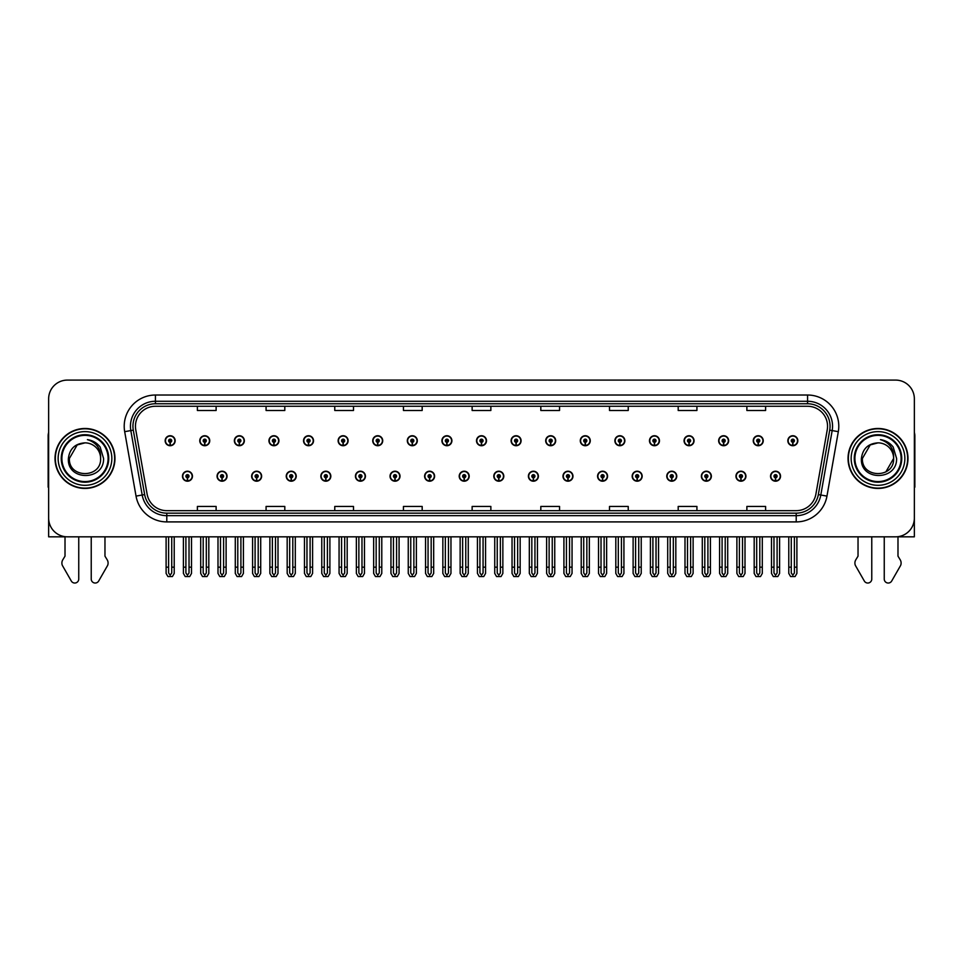 <?xml version="1.0" encoding="UTF-8"?>
<svg xmlns="http://www.w3.org/2000/svg" width="963" height="963" viewBox="0 0 963 963"><rect width="100%" height="100%" fill="white"/><g stroke="black" fill="none" stroke-linecap="round" stroke-linejoin="round"><path stroke-width="1.44" d="M878.003 536.824L884.251 536.824L884.251 579.052A3.984 3.984 0 0 0 891.69 581.038L900.658 565.389A6.247 6.247 0 0 0 900.212 559.816L897.985 556.157L897.985 536.824L914.356 536.824L914.356 398.826A18.73 18.73 0 0 0 895.614 380.096L67.386 380.096A18.73 18.73 0 0 0 48.644 398.826L48.644 536.824L65.015 536.824L65.015 556.157L62.788 559.816A6.247 6.247 0 0 0 62.342 565.389L71.31 581.038A3.984 3.984 0 0 0 78.749 579.052L78.749 536.824L84.997 536.824M493.802 476.204A4.996 4.996 0 0 0 498.798 481.199A4.996 4.996 0 0 0 503.793 476.204A4.996 4.996 0 0 0 498.798 471.208A4.996 4.996 0 0 0 493.802 476.204M528.398 476.204A4.996 4.996 0 0 0 533.394 481.199A4.996 4.996 0 0 0 538.389 476.204A4.996 4.996 0 0 0 533.394 471.208A4.996 4.996 0 0 0 528.398 476.204M562.982 476.204A4.996 4.996 0 0 0 567.977 481.199A4.996 4.996 0 0 0 572.973 476.204A4.996 4.996 0 0 0 567.977 471.208A4.996 4.996 0 0 0 562.982 476.204M666.769 476.204A4.996 4.996 0 0 0 671.765 481.199A4.996 4.996 0 0 0 676.76 476.204A4.996 4.996 0 0 0 671.765 471.208A4.996 4.996 0 0 0 666.769 476.204M735.949 476.204A4.996 4.996 0 0 0 740.944 481.199A4.996 4.996 0 0 0 745.94 476.204A4.996 4.996 0 0 0 740.944 471.208A4.996 4.996 0 0 0 735.949 476.204M701.365 476.204A4.996 4.996 0 0 0 706.361 481.199A4.996 4.996 0 0 0 711.356 476.204A4.996 4.996 0 0 0 706.361 471.208A4.996 4.996 0 0 0 701.365 476.204M597.578 476.204A4.996 4.996 0 0 0 602.573 481.199A4.996 4.996 0 0 0 607.569 476.204A4.996 4.996 0 0 0 602.573 471.208A4.996 4.996 0 0 0 597.578 476.204M459.207 476.204A4.996 4.996 0 0 0 464.202 481.199A4.996 4.996 0 0 0 469.198 476.204A4.996 4.996 0 0 0 464.202 471.208A4.996 4.996 0 0 0 459.207 476.204M424.611 476.204A4.996 4.996 0 0 0 429.606 481.199A4.996 4.996 0 0 0 434.602 476.204A4.996 4.996 0 0 0 429.606 471.208A4.996 4.996 0 0 0 424.611 476.204M390.027 476.204A4.996 4.996 0 0 0 395.023 481.199A4.996 4.996 0 0 0 400.018 476.204A4.996 4.996 0 0 0 395.023 471.208A4.996 4.996 0 0 0 390.027 476.204M355.431 476.204A4.996 4.996 0 0 0 360.427 481.199A4.996 4.996 0 0 0 365.422 476.204A4.996 4.996 0 0 0 360.427 471.208A4.996 4.996 0 0 0 355.431 476.204M320.835 476.204A4.996 4.996 0 0 0 325.831 481.199A4.996 4.996 0 0 0 330.827 476.204A4.996 4.996 0 0 0 325.831 471.208A4.996 4.996 0 0 0 320.835 476.204M286.24 476.204A4.996 4.996 0 0 0 291.235 481.199A4.996 4.996 0 0 0 296.231 476.204A4.996 4.996 0 0 0 291.235 471.208A4.996 4.996 0 0 0 286.24 476.204M251.644 476.204A4.996 4.996 0 0 0 256.639 481.199A4.996 4.996 0 0 0 261.635 476.204A4.996 4.996 0 0 0 256.639 471.208A4.996 4.996 0 0 0 251.644 476.204M217.06 476.204A4.996 4.996 0 0 0 222.056 481.199A4.996 4.996 0 0 0 227.051 476.204A4.996 4.996 0 0 0 222.056 471.208A4.996 4.996 0 0 0 217.06 476.204M182.464 476.204A4.996 4.996 0 0 0 187.46 481.199A4.996 4.996 0 0 0 192.456 476.204A4.996 4.996 0 0 0 187.46 471.208A4.996 4.996 0 0 0 182.464 476.204M632.173 476.204A4.996 4.996 0 0 0 637.169 481.199A4.996 4.996 0 0 0 642.165 476.204A4.996 4.996 0 0 0 637.169 471.208A4.996 4.996 0 0 0 632.173 476.204M476.504 440.729A4.996 4.996 0 0 0 481.5 445.725A4.996 4.996 0 0 0 486.496 440.729A4.996 4.996 0 0 0 481.5 435.733A4.996 4.996 0 0 0 476.504 440.729M511.1 440.729A4.996 4.996 0 0 0 516.096 445.725A4.996 4.996 0 0 0 521.091 440.729A4.996 4.996 0 0 0 516.096 435.733A4.996 4.996 0 0 0 511.1 440.729M545.696 440.729A4.996 4.996 0 0 0 550.692 445.725A4.996 4.996 0 0 0 555.687 440.729A4.996 4.996 0 0 0 550.692 435.733A4.996 4.996 0 0 0 545.696 440.729M649.471 440.729A4.996 4.996 0 0 0 654.467 445.725A4.996 4.996 0 0 0 659.462 440.729A4.996 4.996 0 0 0 654.467 435.733A4.996 4.996 0 0 0 649.471 440.729M684.067 440.729A4.996 4.996 0 0 0 689.063 445.725A4.996 4.996 0 0 0 694.058 440.729A4.996 4.996 0 0 0 689.063 435.733A4.996 4.996 0 0 0 684.067 440.729M718.651 440.729A4.996 4.996 0 0 0 723.646 445.725A4.996 4.996 0 0 0 728.642 440.729A4.996 4.996 0 0 0 723.646 435.733A4.996 4.996 0 0 0 718.651 440.729M580.28 440.729A4.996 4.996 0 0 0 585.275 445.725A4.996 4.996 0 0 0 590.271 440.729A4.996 4.996 0 0 0 585.275 435.733A4.996 4.996 0 0 0 580.28 440.729M753.247 440.729A4.996 4.996 0 0 0 758.242 445.725A4.996 4.996 0 0 0 763.238 440.729A4.996 4.996 0 0 0 758.242 435.733A4.996 4.996 0 0 0 753.247 440.729M441.909 440.729A4.996 4.996 0 0 0 446.904 445.725A4.996 4.996 0 0 0 451.9 440.729A4.996 4.996 0 0 0 446.904 435.733A4.996 4.996 0 0 0 441.909 440.729M407.313 440.729A4.996 4.996 0 0 0 412.308 445.725A4.996 4.996 0 0 0 417.304 440.729A4.996 4.996 0 0 0 412.308 435.733A4.996 4.996 0 0 0 407.313 440.729M372.729 440.729A4.996 4.996 0 0 0 377.725 445.725A4.996 4.996 0 0 0 382.72 440.729A4.996 4.996 0 0 0 377.725 435.733A4.996 4.996 0 0 0 372.729 440.729M338.133 440.729A4.996 4.996 0 0 0 343.129 445.725A4.996 4.996 0 0 0 348.125 440.729A4.996 4.996 0 0 0 343.129 435.733A4.996 4.996 0 0 0 338.133 440.729M303.538 440.729A4.996 4.996 0 0 0 308.533 445.725A4.996 4.996 0 0 0 313.529 440.729A4.996 4.996 0 0 0 308.533 435.733A4.996 4.996 0 0 0 303.538 440.729M268.942 440.729A4.996 4.996 0 0 0 273.937 445.725A4.996 4.996 0 0 0 278.933 440.729A4.996 4.996 0 0 0 273.937 435.733A4.996 4.996 0 0 0 268.942 440.729M234.358 440.729A4.996 4.996 0 0 0 239.354 445.725A4.996 4.996 0 0 0 244.349 440.729A4.996 4.996 0 0 0 239.354 435.733A4.996 4.996 0 0 0 234.358 440.729M199.762 440.729A4.996 4.996 0 0 0 204.758 445.725A4.996 4.996 0 0 0 209.753 440.729A4.996 4.996 0 0 0 204.758 435.733A4.996 4.996 0 0 0 199.762 440.729M165.167 440.729A4.996 4.996 0 0 0 170.162 445.725A4.996 4.996 0 0 0 175.158 440.729A4.996 4.996 0 0 0 170.162 435.733A4.996 4.996 0 0 0 165.167 440.729M614.876 440.729A4.996 4.996 0 0 0 619.871 445.725A4.996 4.996 0 0 0 624.867 440.729A4.996 4.996 0 0 0 619.871 435.733A4.996 4.996 0 0 0 614.876 440.729M770.544 476.204A4.996 4.996 0 0 0 775.54 481.199A4.996 4.996 0 0 0 780.536 476.204A4.996 4.996 0 0 0 775.54 471.208A4.996 4.996 0 0 0 770.544 476.204M787.842 440.729A4.996 4.996 0 0 0 792.838 445.725A4.996 4.996 0 0 0 797.833 440.729A4.996 4.996 0 0 0 792.838 435.733A4.996 4.996 0 0 0 787.842 440.729M55.023 458.46A29.973 29.973 0 0 0 84.997 488.434A29.973 29.973 0 0 0 114.958 458.46A29.973 29.973 0 0 0 84.997 428.487A29.973 29.973 0 0 0 55.023 458.46M848.042 458.46A29.973 29.973 0 0 0 878.003 488.434A29.973 29.973 0 0 0 907.977 458.46A29.973 29.973 0 0 0 878.003 428.487A29.973 29.973 0 0 0 848.042 458.46M135.446 426.248A19.982 19.982 0 0 1 155.428 406.266L807.572 406.266A19.982 19.982 0 0 1 827.253 429.715L815.89 494.151A19.982 19.982 0 0 1 796.208 510.667L166.792 510.667A19.982 19.982 0 0 1 147.11 494.151L135.747 429.715A19.982 19.982 0 0 1 135.446 426.248M132.942 426.248A22.474 22.474 0 0 0 133.291 430.148L144.655 494.585A22.474 22.474 0 0 0 166.792 513.159L796.208 513.159A22.474 22.474 0 0 0 818.345 494.585L829.709 430.148A22.474 22.474 0 0 0 807.572 403.762L155.428 403.762A22.474 22.474 0 0 0 132.942 426.248M124.684 431.665A31.225 31.225 0 0 1 155.428 395.023L807.572 395.023A31.225 31.225 0 0 1 838.316 431.665L826.964 496.101A31.225 31.225 0 0 1 796.208 521.91L166.792 521.91A31.225 31.225 0 0 1 136.036 496.101L124.684 431.665L130.824 430.581A24.978 24.978 0 0 1 155.428 401.27L807.572 401.27A24.978 24.978 0 0 1 832.176 430.581L820.813 495.018A24.978 24.978 0 0 1 796.208 515.662L166.792 515.662A24.978 24.978 0 0 1 142.187 495.018L130.824 430.581A24.978 24.978 0 0 1 130.45 426.248M895.614 380.096L67.386 380.096M48.644 398.826L48.644 518.094A18.73 18.73 0 0 0 67.386 536.824L895.614 536.824A18.73 18.73 0 0 0 914.356 518.094L914.356 398.826M472.135 406.266L472.135 410.491L490.865 410.491L490.865 406.266M403.449 406.266L403.449 410.491L422.179 410.491L422.179 406.266M334.763 406.266L334.763 410.491L353.493 410.491L353.493 406.266M266.077 406.266L266.077 410.491L284.807 410.491L284.807 406.266M197.391 406.266L197.391 410.491L216.121 410.491L216.121 406.266M540.821 406.266L540.821 410.491L559.551 410.491L559.551 406.266M609.507 406.266L609.507 410.491L628.237 410.491L628.237 406.266M678.193 406.266L678.193 410.491L696.923 410.491L696.923 406.266M746.879 406.266L746.879 410.491L765.609 410.491L765.609 406.266M490.865 510.667L490.865 506.442L472.135 506.442L472.135 510.667M422.179 510.667L422.179 506.442L403.449 506.442L403.449 510.667M353.493 510.667L353.493 506.442L334.763 506.442L334.763 510.667M284.807 510.667L284.807 506.442L266.077 506.442L266.077 510.667M216.121 510.667L216.121 506.442L197.391 506.442L197.391 510.667M559.551 510.667L559.551 506.442L540.821 506.442L540.821 510.667M628.237 510.667L628.237 506.442L609.507 506.442L609.507 510.667M696.923 510.667L696.923 506.442L678.193 506.442L678.193 510.667M765.609 510.667L765.609 506.442L746.879 506.442L746.879 510.667M777.105 536.824L777.105 572.973L775.54 575.2L773.975 572.973L773.975 567.171L771.483 567.171L771.483 573.418L773.289 576.548L777.803 576.548L779.597 573.418L779.597 536.824M775.468 477.756L775.335 480.874A4.683 4.683 0 0 1 770.857 476.204A4.683 4.683 0 0 1 775.54 471.509A4.683 4.683 0 0 1 780.223 476.204A4.683 4.683 0 0 1 775.745 480.874L775.612 477.756A1.565 1.565 0 0 0 777.105 476.204A1.565 1.565 0 0 0 775.54 474.639A1.565 1.565 0 0 0 773.975 476.204A1.565 1.565 0 0 0 775.468 477.756L775.516 476.817A0.626 0.626 0 0 1 774.914 476.204A0.626 0.626 0 0 1 775.54 475.578A0.626 0.626 0 0 1 776.166 476.204A0.626 0.626 0 0 1 775.564 476.817L775.612 477.756M771.483 536.824L771.483 567.171M773.975 536.824L773.975 567.171M777.105 567.171L779.597 567.171M794.403 536.824L794.403 572.973L792.838 575.2L791.273 572.973L791.273 567.171L788.781 567.171L788.781 573.418L790.587 576.548L795.089 576.548L796.895 573.418L796.895 536.824M792.766 442.294L792.633 445.412A4.683 4.683 0 0 1 788.155 440.729A4.683 4.683 0 0 1 792.838 436.046A4.683 4.683 0 0 1 797.52 440.729A4.683 4.683 0 0 1 793.043 445.412L792.91 442.294A1.565 1.565 0 0 0 794.403 440.729A1.565 1.565 0 0 0 792.838 439.164A1.565 1.565 0 0 0 791.273 440.729A1.565 1.565 0 0 0 792.766 442.294L792.814 441.355A0.626 0.626 0 0 1 792.212 440.729A0.626 0.626 0 0 1 792.838 440.103A0.626 0.626 0 0 1 793.464 440.729A0.626 0.626 0 0 1 792.862 441.355L792.91 442.294M788.781 536.824L788.781 567.171M791.273 536.824L791.273 567.171M794.403 567.171L796.895 567.171M742.509 536.824L742.509 572.973L740.944 575.2L739.391 572.973L739.391 567.171L736.888 567.171L736.888 573.418L738.693 576.548L743.207 576.548L745.001 573.418L745.001 536.824M740.884 477.756L740.74 480.874A4.683 4.683 0 0 1 736.262 476.204A4.683 4.683 0 0 1 740.944 471.509A4.683 4.683 0 0 1 745.627 476.204A4.683 4.683 0 0 1 741.149 480.874L741.016 477.756A1.565 1.565 0 0 0 742.509 476.204A1.565 1.565 0 0 0 740.944 474.639A1.565 1.565 0 0 0 739.391 476.204A1.565 1.565 0 0 0 740.884 477.756L740.92 476.817A0.626 0.626 0 0 1 740.318 476.204A0.626 0.626 0 0 1 740.944 475.578A0.626 0.626 0 0 1 741.57 476.204A0.626 0.626 0 0 1 740.98 476.817L741.016 477.756M736.888 536.824L736.888 567.171M739.391 536.824L739.391 567.171M742.509 567.171L745.001 567.171M707.913 536.824L707.913 572.973L706.361 575.2L704.796 572.973L704.796 567.171L702.292 567.171L702.292 573.418L704.097 576.548L708.612 576.548L710.417 573.418L710.417 536.824M706.288 477.756L706.156 480.874A4.683 4.683 0 0 1 701.666 476.204A4.683 4.683 0 0 1 706.361 471.509A4.683 4.683 0 0 1 711.043 476.204A4.683 4.683 0 0 1 706.565 480.874L706.421 477.756A1.565 1.565 0 0 0 707.913 476.204A1.565 1.565 0 0 0 706.361 474.639A1.565 1.565 0 0 0 704.796 476.204A1.565 1.565 0 0 0 706.288 477.756L706.324 476.817A0.626 0.626 0 0 1 705.735 476.204A0.626 0.626 0 0 1 706.361 475.578A0.626 0.626 0 0 1 706.974 476.204A0.626 0.626 0 0 1 706.385 476.817L706.421 477.756M702.292 536.824L702.292 567.171M704.796 536.824L704.796 567.171M707.913 567.171L710.417 567.171M673.318 536.824L673.318 572.973L671.765 575.2L670.2 572.973L670.2 567.171L667.708 567.171L667.708 573.418L669.502 576.548L674.016 576.548L675.821 573.418L675.821 536.824M671.693 477.756L671.56 480.874A4.683 4.683 0 0 1 667.082 476.204A4.683 4.683 0 0 1 671.765 471.509A4.683 4.683 0 0 1 676.447 476.204A4.683 4.683 0 0 1 671.969 480.874L671.825 477.756A1.565 1.565 0 0 0 673.318 476.204A1.565 1.565 0 0 0 671.765 474.639A1.565 1.565 0 0 0 670.2 476.204A1.565 1.565 0 0 0 671.693 477.756L671.741 476.817A0.626 0.626 0 0 1 671.139 476.204A0.626 0.626 0 0 1 671.765 475.578A0.626 0.626 0 0 1 672.391 476.204A0.626 0.626 0 0 1 671.789 476.817L671.825 477.756M667.708 536.824L667.708 567.171M670.2 536.824L670.2 567.171M673.318 567.171L675.821 567.171M759.807 536.824L759.807 572.973L758.242 575.2L756.689 572.973L756.689 567.171L754.185 567.171L754.185 573.418L755.991 576.548L760.505 576.548L762.299 573.418L762.299 536.824M758.182 442.294L758.037 445.412A4.683 4.683 0 0 1 753.56 440.729A4.683 4.683 0 0 1 758.242 436.046A4.683 4.683 0 0 1 762.925 440.729A4.683 4.683 0 0 1 758.447 445.412L758.314 442.294A1.565 1.565 0 0 0 759.807 440.729A1.565 1.565 0 0 0 758.242 439.164A1.565 1.565 0 0 0 756.689 440.729A1.565 1.565 0 0 0 758.182 442.294L758.218 441.355A0.626 0.626 0 0 1 757.616 440.729A0.626 0.626 0 0 1 758.242 440.103A0.626 0.626 0 0 1 758.868 440.729A0.626 0.626 0 0 1 758.266 441.355L758.314 442.294M754.185 536.824L754.185 567.171M756.689 536.824L756.689 567.171M759.807 567.171L762.299 567.171M725.211 536.824L725.211 572.973L723.646 575.2L722.094 572.973L722.094 567.171L719.59 567.171L719.59 573.418L721.395 576.548L725.909 576.548L727.715 573.418L727.715 536.824M723.586 442.294L723.442 445.412A4.683 4.683 0 0 1 718.964 440.729A4.683 4.683 0 0 1 723.646 436.046A4.683 4.683 0 0 1 728.329 440.729A4.683 4.683 0 0 1 723.851 445.412L723.719 442.294A1.565 1.565 0 0 0 725.211 440.729A1.565 1.565 0 0 0 723.646 439.164A1.565 1.565 0 0 0 722.094 440.729A1.565 1.565 0 0 0 723.586 442.294L723.622 441.355A0.626 0.626 0 0 1 723.032 440.729A0.626 0.626 0 0 1 723.646 440.103A0.626 0.626 0 0 1 724.272 440.729A0.626 0.626 0 0 1 723.682 441.355L723.719 442.294M719.59 536.824L719.59 567.171M722.094 536.824L722.094 567.171M725.211 567.171L727.715 567.171M690.615 536.824L690.615 572.973L689.063 575.2L687.498 572.973L687.498 567.171L684.994 567.171L684.994 573.418L686.8 576.548L691.314 576.548L693.119 573.418L693.119 536.824M688.99 442.294L688.858 445.412A4.683 4.683 0 0 1 684.38 440.729A4.683 4.683 0 0 1 689.063 436.046A4.683 4.683 0 0 1 693.745 440.729A4.683 4.683 0 0 1 689.267 445.412L689.123 442.294A1.565 1.565 0 0 0 690.615 440.729A1.565 1.565 0 0 0 689.063 439.164A1.565 1.565 0 0 0 687.498 440.729A1.565 1.565 0 0 0 688.99 442.294L689.027 441.355A0.626 0.626 0 0 1 688.437 440.729A0.626 0.626 0 0 1 689.063 440.103A0.626 0.626 0 0 1 689.689 440.729A0.626 0.626 0 0 1 689.087 441.355L689.123 442.294M684.994 536.824L684.994 567.171M687.498 536.824L687.498 567.171M690.615 567.171L693.119 567.171M656.032 536.824L656.032 572.973L654.467 575.2L652.902 572.973L652.902 567.171L650.41 567.171L650.41 573.418L652.204 576.548L656.718 576.548L658.523 573.418L658.523 536.824M654.395 442.294L654.262 445.412A4.683 4.683 0 0 1 649.784 440.729A4.683 4.683 0 0 1 654.467 436.046A4.683 4.683 0 0 1 659.149 440.729A4.683 4.683 0 0 1 654.671 445.412L654.539 442.294A1.565 1.565 0 0 0 656.032 440.729A1.565 1.565 0 0 0 654.467 439.164A1.565 1.565 0 0 0 652.902 440.729A1.565 1.565 0 0 0 654.395 442.294L654.443 441.355A0.626 0.626 0 0 1 653.841 440.729A0.626 0.626 0 0 1 654.467 440.103A0.626 0.626 0 0 1 655.093 440.729A0.626 0.626 0 0 1 654.491 441.355L654.539 442.294M650.41 536.824L650.41 567.171M652.902 536.824L652.902 567.171M656.032 567.171L658.523 567.171M48.644 487.158A12.483 12.483 0 0 0 48.15 487.194L48.15 435.986A12.483 12.483 0 0 1 48.644 432.483M48.644 498.425L48.644 492.177M91.232 536.824L91.232 579.052A3.984 3.984 0 0 0 98.671 581.038L107.639 565.389A6.247 6.247 0 0 0 107.194 559.816L104.967 556.157L104.967 536.824M858.033 536.824L858.033 556.157L855.806 559.816A6.247 6.247 0 0 0 855.361 565.389L864.329 581.038A3.984 3.984 0 0 0 871.768 579.052L871.768 536.824M914.356 432.483A12.483 12.483 0 0 1 914.85 435.986L914.85 487.194A12.483 12.483 0 0 0 914.356 487.158M914.356 492.177L914.356 498.425M108.097 458.46A23.1 23.1 0 0 1 84.997 481.572A23.1 23.1 0 0 1 61.885 458.46A23.1 23.1 0 0 1 84.997 435.36A23.1 23.1 0 0 1 108.097 458.46M68.385 458.46C66.929 481.38 104.341 480.97 103.571 458.46L100.152 447.025C96.89 442.848 92.641 440.38 87.416 439.634C96.637 442.583 101.031 448.854 100.597 458.46C101.56 478.599 68.421 478.599 69.384 458.46L77.184 444.942L84.997 442.86C75.174 443.498 69.637 448.698 68.385 458.46M55.336 458.46A29.66 29.66 0 0 1 84.997 428.8A29.66 29.66 0 0 1 114.645 458.46A29.66 29.66 0 0 1 84.997 488.121A29.66 29.66 0 0 1 55.336 458.46M100.597 458.46C101.56 478.599 68.421 478.599 69.384 458.46L77.184 444.942L84.997 442.86L77.184 444.942L69.384 458.46L77.184 444.942L84.997 442.86A15.613 15.613 0 0 1 100.597 458.46M901.115 458.46A23.1 23.1 0 0 1 878.003 481.572A23.1 23.1 0 0 1 854.903 458.46A23.1 23.1 0 0 1 878.003 435.36A23.1 23.1 0 0 1 901.115 458.46M861.404 458.46C859.947 481.38 897.36 480.97 896.589 458.46L893.17 447.025C889.908 442.848 885.659 440.38 880.423 439.634C889.656 442.583 894.049 448.854 893.616 458.46C894.579 478.599 861.44 478.599 862.403 458.46L870.203 444.942L878.003 442.86C868.193 443.498 862.655 448.698 861.404 458.46M848.355 458.46A29.66 29.66 0 0 1 878.003 428.8A29.66 29.66 0 0 1 907.664 458.46A29.66 29.66 0 0 1 878.003 488.121A29.66 29.66 0 0 1 848.355 458.46M862.403 458.46L870.203 444.942L878.003 442.86L870.203 444.942L862.403 458.46L870.203 444.942L878.003 442.86A15.613 15.613 0 0 1 893.616 458.46C894.579 478.599 861.44 478.599 862.403 458.46C861.44 478.599 894.579 478.599 893.616 458.46L885.816 471.978M638.734 536.824L638.734 572.973L637.169 575.2L635.604 572.973L635.604 567.171L633.112 567.171L633.112 573.418L634.918 576.548L639.42 576.548L641.226 573.418L641.226 536.824M637.097 477.756L636.964 480.874A4.683 4.683 0 0 1 632.486 476.204A4.683 4.683 0 0 1 637.169 471.509A4.683 4.683 0 0 1 641.852 476.204A4.683 4.683 0 0 1 637.374 480.874L637.241 477.756A1.565 1.565 0 0 0 638.734 476.204A1.565 1.565 0 0 0 637.169 474.639A1.565 1.565 0 0 0 635.604 476.204A1.565 1.565 0 0 0 637.097 477.756L637.145 476.817A0.626 0.626 0 0 1 636.543 476.204A0.626 0.626 0 0 1 637.169 475.578A0.626 0.626 0 0 1 637.795 476.204A0.626 0.626 0 0 1 637.193 476.817L637.241 477.756M633.112 536.824L633.112 567.171M635.604 536.824L635.604 567.171M638.734 567.171L641.226 567.171M604.138 536.824L604.138 572.973L602.573 575.2L601.02 572.973L601.02 567.171L598.517 567.171L598.517 573.418L600.322 576.548L604.836 576.548L606.63 573.418L606.63 536.824M602.513 477.756L602.369 480.874A4.683 4.683 0 0 1 597.891 476.204A4.683 4.683 0 0 1 602.573 471.509A4.683 4.683 0 0 1 607.256 476.204A4.683 4.683 0 0 1 602.778 480.874L602.645 477.756A1.565 1.565 0 0 0 604.138 476.204A1.565 1.565 0 0 0 602.573 474.639A1.565 1.565 0 0 0 601.02 476.204A1.565 1.565 0 0 0 602.513 477.756L602.549 476.817A0.626 0.626 0 0 1 601.947 476.204A0.626 0.626 0 0 1 602.573 475.578A0.626 0.626 0 0 1 603.199 476.204A0.626 0.626 0 0 1 602.597 476.817L602.645 477.756M598.517 536.824L598.517 567.171M601.02 536.824L601.02 567.171M604.138 567.171L606.63 567.171M569.542 536.824L569.542 572.973L567.977 575.2L566.425 572.973L566.425 567.171L563.921 567.171L563.921 573.418L565.726 576.548L570.24 576.548L572.046 573.418L572.046 536.824M567.917 477.756L567.773 480.874A4.683 4.683 0 0 1 563.295 476.204A4.683 4.683 0 0 1 567.977 471.509A4.683 4.683 0 0 1 572.66 476.204A4.683 4.683 0 0 1 568.182 480.874L568.05 477.756A1.565 1.565 0 0 0 569.542 476.204A1.565 1.565 0 0 0 567.977 474.639A1.565 1.565 0 0 0 566.425 476.204A1.565 1.565 0 0 0 567.917 477.756L567.953 476.817A0.626 0.626 0 0 1 567.363 476.204A0.626 0.626 0 0 1 567.977 475.578A0.626 0.626 0 0 1 568.603 476.204A0.626 0.626 0 0 1 568.014 476.817L568.05 477.756M563.921 536.824L563.921 567.171M566.425 536.824L566.425 567.171M569.542 567.171L572.046 567.171M621.436 536.824L621.436 572.973L619.871 575.2L618.306 572.973L618.306 567.171L615.814 567.171L615.814 573.418L617.62 576.548L622.134 576.548L623.928 573.418L623.928 536.824M619.799 442.294L619.666 445.412A4.683 4.683 0 0 1 615.188 440.729A4.683 4.683 0 0 1 619.871 436.046A4.683 4.683 0 0 1 624.554 440.729A4.683 4.683 0 0 1 620.076 445.412L619.943 442.294A1.565 1.565 0 0 0 621.436 440.729A1.565 1.565 0 0 0 619.871 439.164A1.565 1.565 0 0 0 618.306 440.729A1.565 1.565 0 0 0 619.799 442.294L619.847 441.355A0.626 0.626 0 0 1 619.245 440.729A0.626 0.626 0 0 1 619.871 440.103A0.626 0.626 0 0 1 620.497 440.729A0.626 0.626 0 0 1 619.895 441.355L619.943 442.294M615.814 536.824L615.814 567.171M618.306 536.824L618.306 567.171M621.436 567.171L623.928 567.171M586.84 536.824L586.84 572.973L585.275 575.2L583.722 572.973L583.722 567.171L581.219 567.171L581.219 573.418L583.024 576.548L587.538 576.548L589.344 573.418L589.344 536.824M585.215 442.294L585.071 445.412A4.683 4.683 0 0 1 580.593 440.729A4.683 4.683 0 0 1 585.275 436.046A4.683 4.683 0 0 1 589.958 440.729A4.683 4.683 0 0 1 585.48 445.412L585.348 442.294A1.565 1.565 0 0 0 586.84 440.729A1.565 1.565 0 0 0 585.275 439.164A1.565 1.565 0 0 0 583.722 440.729A1.565 1.565 0 0 0 585.215 442.294L585.251 441.355A0.626 0.626 0 0 1 584.649 440.729A0.626 0.626 0 0 1 585.275 440.103A0.626 0.626 0 0 1 585.901 440.729A0.626 0.626 0 0 1 585.311 441.355L585.348 442.294M581.219 536.824L581.219 567.171M583.722 536.824L583.722 567.171M586.84 567.171L589.344 567.171M552.244 536.824L552.244 572.973L550.692 575.2L549.127 572.973L549.127 567.171L546.623 567.171L546.623 573.418L548.429 576.548L552.943 576.548L554.748 573.418L554.748 536.824M550.619 442.294L550.487 445.412A4.683 4.683 0 0 1 546.009 440.729A4.683 4.683 0 0 1 550.692 436.046A4.683 4.683 0 0 1 555.374 440.729A4.683 4.683 0 0 1 550.896 445.412L550.752 442.294A1.565 1.565 0 0 0 552.244 440.729A1.565 1.565 0 0 0 550.692 439.164A1.565 1.565 0 0 0 549.127 440.729A1.565 1.565 0 0 0 550.619 442.294L550.655 441.355A0.626 0.626 0 0 1 550.066 440.729A0.626 0.626 0 0 1 550.692 440.103A0.626 0.626 0 0 1 551.305 440.729A0.626 0.626 0 0 1 550.716 441.355L550.752 442.294M546.623 536.824L546.623 567.171M549.127 536.824L549.127 567.171M552.244 567.171L554.748 567.171M534.947 536.824L534.947 572.973L533.394 575.2L531.829 572.973L531.829 567.171L529.325 567.171L529.325 573.418L531.131 576.548L535.645 576.548L537.45 573.418L537.45 536.824M533.321 477.756L533.189 480.874A4.683 4.683 0 0 1 528.711 476.204A4.683 4.683 0 0 1 533.394 471.509A4.683 4.683 0 0 1 538.076 476.204A4.683 4.683 0 0 1 533.598 480.874L533.454 477.756A1.565 1.565 0 0 0 534.947 476.204A1.565 1.565 0 0 0 533.394 474.639A1.565 1.565 0 0 0 531.829 476.204A1.565 1.565 0 0 0 533.321 477.756L533.358 476.817A0.626 0.626 0 0 1 532.768 476.204A0.626 0.626 0 0 1 533.394 475.578A0.626 0.626 0 0 1 534.02 476.204A0.626 0.626 0 0 1 533.418 476.817L533.454 477.756M529.325 536.824L529.325 567.171M531.829 536.824L531.829 567.171M534.947 567.171L537.45 567.171M500.363 536.824L500.363 572.973L498.798 575.2L497.233 572.973L497.233 567.171L494.741 567.171L494.741 573.418L496.535 576.548L501.049 576.548L502.855 573.418L502.855 536.824M498.726 477.756L498.593 480.874A4.683 4.683 0 0 1 494.115 476.204A4.683 4.683 0 0 1 498.798 471.509A4.683 4.683 0 0 1 503.48 476.204A4.683 4.683 0 0 1 499.003 480.874L498.87 477.756A1.565 1.565 0 0 0 500.363 476.204A1.565 1.565 0 0 0 498.798 474.639A1.565 1.565 0 0 0 497.233 476.204A1.565 1.565 0 0 0 498.726 477.756L498.774 476.817A0.626 0.626 0 0 1 498.172 476.204A0.626 0.626 0 0 1 498.798 475.578A0.626 0.626 0 0 1 499.424 476.204A0.626 0.626 0 0 1 498.822 476.817L498.87 477.756M494.741 536.824L494.741 567.171M497.233 536.824L497.233 567.171M500.363 567.171L502.855 567.171M465.767 536.824L465.767 572.973L464.202 575.2L462.637 572.973L462.637 567.171L460.145 567.171L460.145 573.418L461.951 576.548L466.465 576.548L468.259 573.418L468.259 536.824M464.13 477.756L463.997 480.874A4.683 4.683 0 0 1 459.52 476.204A4.683 4.683 0 0 1 464.202 471.509A4.683 4.683 0 0 1 468.885 476.204A4.683 4.683 0 0 1 464.407 480.874L464.274 477.756A1.565 1.565 0 0 0 465.767 476.204A1.565 1.565 0 0 0 464.202 474.639A1.565 1.565 0 0 0 462.637 476.204A1.565 1.565 0 0 0 464.13 477.756L464.178 476.817A0.626 0.626 0 0 1 463.576 476.204A0.626 0.626 0 0 1 464.202 475.578A0.626 0.626 0 0 1 464.828 476.204A0.626 0.626 0 0 1 464.226 476.817L464.274 477.756M460.145 536.824L460.145 567.171M462.637 536.824L462.637 567.171M465.767 567.171L468.259 567.171M431.171 536.824L431.171 572.973L429.606 575.2L428.054 572.973L428.054 567.171L425.55 567.171L425.55 573.418L427.355 576.548L431.869 576.548L433.675 573.418L433.675 536.824M429.546 477.756L429.402 480.874A4.683 4.683 0 0 1 424.924 476.204A4.683 4.683 0 0 1 429.606 471.509A4.683 4.683 0 0 1 434.289 476.204A4.683 4.683 0 0 1 429.811 480.874L429.679 477.756A1.565 1.565 0 0 0 431.171 476.204A1.565 1.565 0 0 0 429.606 474.639A1.565 1.565 0 0 0 428.054 476.204A1.565 1.565 0 0 0 429.546 477.756L429.582 476.817A0.626 0.626 0 0 1 428.98 476.204A0.626 0.626 0 0 1 429.606 475.578A0.626 0.626 0 0 1 430.232 476.204A0.626 0.626 0 0 1 429.642 476.817L429.679 477.756M425.55 536.824L425.55 567.171M428.054 536.824L428.054 567.171M431.171 567.171L433.675 567.171M396.575 536.824L396.575 572.973L395.023 575.2L393.458 572.973L393.458 567.171L390.954 567.171L390.954 573.418L392.76 576.548L397.274 576.548L399.079 573.418L399.079 536.824M394.95 477.756L394.818 480.874A4.683 4.683 0 0 1 390.34 476.204A4.683 4.683 0 0 1 395.023 471.509A4.683 4.683 0 0 1 399.705 476.204A4.683 4.683 0 0 1 395.227 480.874L395.083 477.756A1.565 1.565 0 0 0 396.575 476.204A1.565 1.565 0 0 0 395.023 474.639A1.565 1.565 0 0 0 393.458 476.204A1.565 1.565 0 0 0 394.95 477.756L394.986 476.817A0.626 0.626 0 0 1 394.397 476.204A0.626 0.626 0 0 1 395.023 475.578A0.626 0.626 0 0 1 395.637 476.204A0.626 0.626 0 0 1 395.047 476.817L395.083 477.756M390.954 536.824L390.954 567.171M393.458 536.824L393.458 567.171M396.575 567.171L399.079 567.171M517.649 536.824L517.649 572.973L516.096 575.2L514.531 572.973L514.531 567.171L512.039 567.171L512.039 573.418L513.833 576.548L518.347 576.548L520.152 573.418L520.152 536.824M516.024 442.294L515.891 445.412A4.683 4.683 0 0 1 511.413 440.729A4.683 4.683 0 0 1 516.096 436.046A4.683 4.683 0 0 1 520.778 440.729A4.683 4.683 0 0 1 516.3 445.412L516.156 442.294A1.565 1.565 0 0 0 517.649 440.729A1.565 1.565 0 0 0 516.096 439.164A1.565 1.565 0 0 0 514.531 440.729A1.565 1.565 0 0 0 516.024 442.294L516.072 441.355A0.626 0.626 0 0 1 515.47 440.729A0.626 0.626 0 0 1 516.096 440.103A0.626 0.626 0 0 1 516.722 440.729A0.626 0.626 0 0 1 516.12 441.355L516.156 442.294M512.039 536.824L512.039 567.171M514.531 536.824L514.531 567.171M517.649 567.171L520.152 567.171M483.065 536.824L483.065 572.973L481.5 575.2L479.935 572.973L479.935 567.171L477.443 567.171L477.443 573.418L479.249 576.548L483.751 576.548L485.557 573.418L485.557 536.824M481.428 442.294L481.295 445.412A4.683 4.683 0 0 1 476.817 440.729A4.683 4.683 0 0 1 481.5 436.046A4.683 4.683 0 0 1 486.183 440.729A4.683 4.683 0 0 1 481.705 445.412L481.572 442.294A1.565 1.565 0 0 0 483.065 440.729A1.565 1.565 0 0 0 481.5 439.164A1.565 1.565 0 0 0 479.935 440.729A1.565 1.565 0 0 0 481.428 442.294L481.476 441.355A0.626 0.626 0 0 1 480.874 440.729A0.626 0.626 0 0 1 481.5 440.103A0.626 0.626 0 0 1 482.126 440.729A0.626 0.626 0 0 1 481.524 441.355L481.572 442.294M477.443 536.824L477.443 567.171M479.935 536.824L479.935 567.171M483.065 567.171L485.557 567.171M448.469 536.824L448.469 572.973L446.904 575.2L445.351 572.973L445.351 567.171L442.848 567.171L442.848 573.418L444.653 576.548L449.167 576.548L450.961 573.418L450.961 536.824M446.844 442.294L446.7 445.412A4.683 4.683 0 0 1 442.222 440.729A4.683 4.683 0 0 1 446.904 436.046A4.683 4.683 0 0 1 451.587 440.729A4.683 4.683 0 0 1 447.109 445.412L446.976 442.294A1.565 1.565 0 0 0 448.469 440.729A1.565 1.565 0 0 0 446.904 439.164A1.565 1.565 0 0 0 445.351 440.729A1.565 1.565 0 0 0 446.844 442.294L446.88 441.355A0.626 0.626 0 0 1 446.278 440.729A0.626 0.626 0 0 1 446.904 440.103A0.626 0.626 0 0 1 447.53 440.729A0.626 0.626 0 0 1 446.928 441.355L446.976 442.294M442.848 536.824L442.848 567.171M445.351 536.824L445.351 567.171M448.469 567.171L450.961 567.171M413.873 536.824L413.873 572.973L412.308 575.2L410.756 572.973L410.756 567.171L408.252 567.171L408.252 573.418L410.057 576.548L414.572 576.548L416.377 573.418L416.377 536.824M412.248 442.294L412.104 445.412A4.683 4.683 0 0 1 407.626 440.729A4.683 4.683 0 0 1 412.308 436.046A4.683 4.683 0 0 1 416.991 440.729A4.683 4.683 0 0 1 412.513 445.412L412.381 442.294A1.565 1.565 0 0 0 413.873 440.729A1.565 1.565 0 0 0 412.308 439.164A1.565 1.565 0 0 0 410.756 440.729A1.565 1.565 0 0 0 412.248 442.294L412.284 441.355A0.626 0.626 0 0 1 411.695 440.729A0.626 0.626 0 0 1 412.308 440.103A0.626 0.626 0 0 1 412.934 440.729A0.626 0.626 0 0 1 412.345 441.355L412.381 442.294M408.252 536.824L408.252 567.171M410.756 536.824L410.756 567.171M413.873 567.171L416.377 567.171M379.278 536.824L379.278 572.973L377.725 575.2L376.16 572.973L376.16 567.171L373.656 567.171L373.656 573.418L375.462 576.548L379.976 576.548L381.781 573.418L381.781 536.824M377.652 442.294L377.52 445.412A4.683 4.683 0 0 1 373.042 440.729A4.683 4.683 0 0 1 377.725 436.046A4.683 4.683 0 0 1 382.407 440.729A4.683 4.683 0 0 1 377.929 445.412L377.785 442.294A1.565 1.565 0 0 0 379.278 440.729A1.565 1.565 0 0 0 377.725 439.164A1.565 1.565 0 0 0 376.16 440.729A1.565 1.565 0 0 0 377.652 442.294L377.689 441.355A0.626 0.626 0 0 1 377.099 440.729A0.626 0.626 0 0 1 377.725 440.103A0.626 0.626 0 0 1 378.351 440.729A0.626 0.626 0 0 1 377.749 441.355L377.785 442.294M373.656 536.824L373.656 567.171M376.16 536.824L376.16 567.171M379.278 567.171L381.781 567.171M361.98 536.824L361.98 572.973L360.427 575.2L358.862 572.973L358.862 567.171L356.37 567.171L356.37 573.418L358.164 576.548L362.678 576.548L364.483 573.418L364.483 536.824M360.355 477.756L360.222 480.874A4.683 4.683 0 0 1 355.744 476.204A4.683 4.683 0 0 1 360.427 471.509A4.683 4.683 0 0 1 365.109 476.204A4.683 4.683 0 0 1 360.631 480.874L360.487 477.756A1.565 1.565 0 0 0 361.98 476.204A1.565 1.565 0 0 0 360.427 474.639A1.565 1.565 0 0 0 358.862 476.204A1.565 1.565 0 0 0 360.355 477.756L360.403 476.817A0.626 0.626 0 0 1 359.801 476.204A0.626 0.626 0 0 1 360.427 475.578A0.626 0.626 0 0 1 361.053 476.204A0.626 0.626 0 0 1 360.451 476.817L360.487 477.756M356.37 536.824L356.37 567.171M358.862 536.824L358.862 567.171M361.98 567.171L364.483 567.171M327.396 536.824L327.396 572.973L325.831 575.2L324.266 572.973L324.266 567.171L321.774 567.171L321.774 573.418L323.58 576.548L328.082 576.548L329.888 573.418L329.888 536.824M325.759 477.756L325.626 480.874A4.683 4.683 0 0 1 321.148 476.204A4.683 4.683 0 0 1 325.831 471.509A4.683 4.683 0 0 1 330.514 476.204A4.683 4.683 0 0 1 326.036 480.874L325.903 477.756A1.565 1.565 0 0 0 327.396 476.204A1.565 1.565 0 0 0 325.831 474.639A1.565 1.565 0 0 0 324.266 476.204A1.565 1.565 0 0 0 325.759 477.756L325.807 476.817A0.626 0.626 0 0 1 325.205 476.204A0.626 0.626 0 0 1 325.831 475.578A0.626 0.626 0 0 1 326.457 476.204A0.626 0.626 0 0 1 325.855 476.817L325.903 477.756M321.774 536.824L321.774 567.171M324.266 536.824L324.266 567.171M327.396 567.171L329.888 567.171M292.8 536.824L292.8 572.973L291.235 575.2L289.682 572.973L289.682 567.171L287.179 567.171L287.179 573.418L288.984 576.548L293.498 576.548L295.292 573.418L295.292 536.824M291.175 477.756L291.031 480.874A4.683 4.683 0 0 1 286.553 476.204A4.683 4.683 0 0 1 291.235 471.509A4.683 4.683 0 0 1 295.918 476.204A4.683 4.683 0 0 1 291.44 480.874L291.308 477.756A1.565 1.565 0 0 0 292.8 476.204A1.565 1.565 0 0 0 291.235 474.639A1.565 1.565 0 0 0 289.682 476.204A1.565 1.565 0 0 0 291.175 477.756L291.211 476.817A0.626 0.626 0 0 1 290.609 476.204A0.626 0.626 0 0 1 291.235 475.578A0.626 0.626 0 0 1 291.861 476.204A0.626 0.626 0 0 1 291.259 476.817L291.308 477.756M287.179 536.824L287.179 567.171M289.682 536.824L289.682 567.171M292.8 567.171L295.292 567.171M258.204 536.824L258.204 572.973L256.639 575.2L255.087 572.973L255.087 567.171L252.583 567.171L252.583 573.418L254.388 576.548L258.903 576.548L260.708 573.418L260.708 536.824M256.579 477.756L256.435 480.874A4.683 4.683 0 0 1 251.957 476.204A4.683 4.683 0 0 1 256.639 471.509A4.683 4.683 0 0 1 261.334 476.204A4.683 4.683 0 0 1 256.844 480.874L256.712 477.756A1.565 1.565 0 0 0 258.204 476.204A1.565 1.565 0 0 0 256.639 474.639A1.565 1.565 0 0 0 255.087 476.204A1.565 1.565 0 0 0 256.579 477.756L256.615 476.817A0.626 0.626 0 0 1 256.026 476.204A0.626 0.626 0 0 1 256.639 475.578A0.626 0.626 0 0 1 257.265 476.204A0.626 0.626 0 0 1 256.676 476.817L256.712 477.756M252.583 536.824L252.583 567.171M255.087 536.824L255.087 567.171M258.204 567.171L260.708 567.171M223.609 536.824L223.609 572.973L222.056 575.2L220.491 572.973L220.491 567.171L217.999 567.171L217.999 573.418L219.793 576.548L224.307 576.548L226.112 573.418L226.112 536.824M221.984 477.756L221.851 480.874A4.683 4.683 0 0 1 217.373 476.204A4.683 4.683 0 0 1 222.056 471.509A4.683 4.683 0 0 1 226.738 476.204A4.683 4.683 0 0 1 222.26 480.874L222.116 477.756A1.565 1.565 0 0 0 223.609 476.204A1.565 1.565 0 0 0 222.056 474.639A1.565 1.565 0 0 0 220.491 476.204A1.565 1.565 0 0 0 221.984 477.756L222.02 476.817A0.626 0.626 0 0 1 221.43 476.204A0.626 0.626 0 0 1 222.056 475.578A0.626 0.626 0 0 1 222.682 476.204A0.626 0.626 0 0 1 222.08 476.817L222.116 477.756M217.999 536.824L217.999 567.171M220.491 536.824L220.491 567.171M223.609 567.171L226.112 567.171M189.025 536.824L189.025 572.973L187.46 575.2L185.895 572.973L185.895 567.171L183.403 567.171L183.403 573.418L185.197 576.548L189.711 576.548L191.517 573.418L191.517 536.824M187.388 477.756L187.255 480.874A4.683 4.683 0 0 1 182.777 476.204A4.683 4.683 0 0 1 187.46 471.509A4.683 4.683 0 0 1 192.143 476.204A4.683 4.683 0 0 1 187.665 480.874L187.532 477.756A1.565 1.565 0 0 0 189.025 476.204A1.565 1.565 0 0 0 187.46 474.639A1.565 1.565 0 0 0 185.895 476.204A1.565 1.565 0 0 0 187.388 477.756L187.436 476.817A0.626 0.626 0 0 1 186.834 476.204A0.626 0.626 0 0 1 187.46 475.578A0.626 0.626 0 0 1 188.086 476.204A0.626 0.626 0 0 1 187.484 476.817L187.532 477.756M183.403 536.824L183.403 567.171M185.895 536.824L185.895 567.171M189.025 567.171L191.517 567.171M344.694 536.824L344.694 572.973L343.129 575.2L341.564 572.973L341.564 567.171L339.072 567.171L339.072 573.418L340.866 576.548L345.38 576.548L347.186 573.418L347.186 536.824M343.057 442.294L342.924 445.412A4.683 4.683 0 0 1 338.446 440.729A4.683 4.683 0 0 1 343.129 436.046A4.683 4.683 0 0 1 347.812 440.729A4.683 4.683 0 0 1 343.334 445.412L343.201 442.294A1.565 1.565 0 0 0 344.694 440.729A1.565 1.565 0 0 0 343.129 439.164A1.565 1.565 0 0 0 341.564 440.729A1.565 1.565 0 0 0 343.057 442.294L343.105 441.355A0.626 0.626 0 0 1 342.503 440.729A0.626 0.626 0 0 1 343.129 440.103A0.626 0.626 0 0 1 343.755 440.729A0.626 0.626 0 0 1 343.153 441.355L343.201 442.294M339.072 536.824L339.072 567.171M341.564 536.824L341.564 567.171M344.694 567.171L347.186 567.171M310.098 536.824L310.098 572.973L308.533 575.2L306.968 572.973L306.968 567.171L304.477 567.171L304.477 573.418L306.282 576.548L310.796 576.548L312.59 573.418L312.59 536.824M308.461 442.294L308.329 445.412A4.683 4.683 0 0 1 303.851 440.729A4.683 4.683 0 0 1 308.533 436.046A4.683 4.683 0 0 1 313.216 440.729A4.683 4.683 0 0 1 308.738 445.412L308.605 442.294A1.565 1.565 0 0 0 310.098 440.729A1.565 1.565 0 0 0 308.533 439.164A1.565 1.565 0 0 0 306.968 440.729A1.565 1.565 0 0 0 308.461 442.294L308.509 441.355A0.626 0.626 0 0 1 307.907 440.729A0.626 0.626 0 0 1 308.533 440.103A0.626 0.626 0 0 1 309.159 440.729A0.626 0.626 0 0 1 308.557 441.355L308.605 442.294M304.477 536.824L304.477 567.171M306.968 536.824L306.968 567.171M310.098 567.171L312.59 567.171M275.502 536.824L275.502 572.973L273.937 575.2L272.385 572.973L272.385 567.171L269.881 567.171L269.881 573.418L271.686 576.548L276.2 576.548L278.006 573.418L278.006 536.824M273.877 442.294L273.733 445.412A4.683 4.683 0 0 1 269.255 440.729A4.683 4.683 0 0 1 273.937 436.046A4.683 4.683 0 0 1 278.62 440.729A4.683 4.683 0 0 1 274.142 445.412L274.01 442.294A1.565 1.565 0 0 0 275.502 440.729A1.565 1.565 0 0 0 273.937 439.164A1.565 1.565 0 0 0 272.385 440.729A1.565 1.565 0 0 0 273.877 442.294L273.913 441.355A0.626 0.626 0 0 1 273.311 440.729A0.626 0.626 0 0 1 273.937 440.103A0.626 0.626 0 0 1 274.563 440.729A0.626 0.626 0 0 1 273.974 441.355L274.01 442.294M269.881 536.824L269.881 567.171M272.385 536.824L272.385 567.171M275.502 567.171L278.006 567.171M240.906 536.824L240.906 572.973L239.354 575.2L237.789 572.973L237.789 567.171L235.285 567.171L235.285 573.418L237.091 576.548L241.605 576.548L243.41 573.418L243.41 536.824M239.281 442.294L239.149 445.412A4.683 4.683 0 0 1 234.671 440.729A4.683 4.683 0 0 1 239.354 436.046A4.683 4.683 0 0 1 244.036 440.729A4.683 4.683 0 0 1 239.558 445.412L239.414 442.294A1.565 1.565 0 0 0 240.906 440.729A1.565 1.565 0 0 0 239.354 439.164A1.565 1.565 0 0 0 237.789 440.729A1.565 1.565 0 0 0 239.281 442.294L239.318 441.355A0.626 0.626 0 0 1 238.728 440.729A0.626 0.626 0 0 1 239.354 440.103A0.626 0.626 0 0 1 239.968 440.729A0.626 0.626 0 0 1 239.378 441.355L239.414 442.294M235.285 536.824L235.285 567.171M237.789 536.824L237.789 567.171M240.906 567.171L243.41 567.171M206.311 536.824L206.311 572.973L204.758 575.2L203.193 572.973L203.193 567.171L200.701 567.171L200.701 573.418L202.495 576.548L207.009 576.548L208.815 573.418L208.815 536.824M204.686 442.294L204.553 445.412A4.683 4.683 0 0 1 200.075 440.729A4.683 4.683 0 0 1 204.758 436.046A4.683 4.683 0 0 1 209.44 440.729A4.683 4.683 0 0 1 204.963 445.412L204.818 442.294A1.565 1.565 0 0 0 206.311 440.729A1.565 1.565 0 0 0 204.758 439.164A1.565 1.565 0 0 0 203.193 440.729A1.565 1.565 0 0 0 204.686 442.294L204.734 441.355A0.626 0.626 0 0 1 204.132 440.729A0.626 0.626 0 0 1 204.758 440.103A0.626 0.626 0 0 1 205.384 440.729A0.626 0.626 0 0 1 204.782 441.355L204.818 442.294M200.701 536.824L200.701 567.171M203.193 536.824L203.193 567.171M206.311 567.171L208.815 567.171M171.727 536.824L171.727 572.973L170.162 575.2L168.597 572.973L168.597 567.171L166.105 567.171L166.105 573.418L167.911 576.548L172.413 576.548L174.219 573.418L174.219 536.824M170.09 442.294L169.957 445.412A4.683 4.683 0 0 1 165.48 440.729A4.683 4.683 0 0 1 170.162 436.046A4.683 4.683 0 0 1 174.845 440.729A4.683 4.683 0 0 1 170.367 445.412L170.234 442.294A1.565 1.565 0 0 0 171.727 440.729A1.565 1.565 0 0 0 170.162 439.164A1.565 1.565 0 0 0 168.597 440.729A1.565 1.565 0 0 0 170.09 442.294L170.138 441.355A0.626 0.626 0 0 1 169.536 440.729A0.626 0.626 0 0 1 170.162 440.103A0.626 0.626 0 0 1 170.788 440.729A0.626 0.626 0 0 1 170.186 441.355L170.234 442.294M166.105 536.824L166.105 567.171M168.597 536.824L168.597 567.171M171.727 567.171L174.219 567.171M807.572 395.023L807.572 403.762M130.824 430.581L133.291 430.148M166.792 521.91L166.792 513.159M796.208 513.159L796.208 521.91M818.345 494.585L826.964 496.101M136.036 496.101L144.655 494.585M829.709 430.148L838.316 431.665M155.428 395.023L155.428 403.762M775.335 480.874A4.683 4.683 0 0 1 770.857 476.204M792.633 445.412A4.683 4.683 0 0 1 788.155 440.729M740.74 480.874A4.683 4.683 0 0 1 736.262 476.204M706.156 480.874A4.683 4.683 0 0 1 701.666 476.204M671.56 480.874A4.683 4.683 0 0 1 667.082 476.204M758.037 445.412A4.683 4.683 0 0 1 753.56 440.729M723.442 445.412A4.683 4.683 0 0 1 718.964 440.729M688.858 445.412A4.683 4.683 0 0 1 684.38 440.729M654.262 445.412A4.683 4.683 0 0 1 649.784 440.729M108.735 458.46A23.75 23.75 0 0 1 84.997 482.21A23.75 23.75 0 0 1 61.247 458.46A23.75 23.75 0 0 1 84.997 434.722A23.75 23.75 0 0 1 108.735 458.46M58.141 458.46A26.856 26.856 0 0 1 84.997 431.617A26.856 26.856 0 0 1 111.84 458.46A26.856 26.856 0 0 1 84.997 485.316A26.856 26.856 0 0 1 58.141 458.46M901.753 458.46A23.75 23.75 0 0 1 878.003 482.21A23.75 23.75 0 0 1 854.265 458.46A23.75 23.75 0 0 1 878.003 434.722A23.75 23.75 0 0 1 901.753 458.46M851.16 458.46A26.856 26.856 0 0 1 878.003 431.617A26.856 26.856 0 0 1 904.859 458.46A26.856 26.856 0 0 1 878.003 485.316A26.856 26.856 0 0 1 851.16 458.46M636.964 480.874A4.683 4.683 0 0 1 632.486 476.204M602.369 480.874A4.683 4.683 0 0 1 597.891 476.204M567.773 480.874A4.683 4.683 0 0 1 563.295 476.204M619.666 445.412A4.683 4.683 0 0 1 615.188 440.729M585.071 445.412A4.683 4.683 0 0 1 580.593 440.729M550.487 445.412A4.683 4.683 0 0 1 546.009 440.729M533.189 480.874A4.683 4.683 0 0 1 528.711 476.204M498.593 480.874A4.683 4.683 0 0 1 494.115 476.204M463.997 480.874A4.683 4.683 0 0 1 459.52 476.204M429.402 480.874A4.683 4.683 0 0 1 424.924 476.204M394.818 480.874A4.683 4.683 0 0 1 390.34 476.204M515.891 445.412A4.683 4.683 0 0 1 511.413 440.729M481.295 445.412A4.683 4.683 0 0 1 476.817 440.729M446.7 445.412A4.683 4.683 0 0 1 442.222 440.729M412.104 445.412A4.683 4.683 0 0 1 407.626 440.729M377.52 445.412A4.683 4.683 0 0 1 373.042 440.729M360.222 480.874A4.683 4.683 0 0 1 355.744 476.204M325.626 480.874A4.683 4.683 0 0 1 321.148 476.204M291.031 480.874A4.683 4.683 0 0 1 286.553 476.204M256.435 480.874A4.683 4.683 0 0 1 251.957 476.204M221.851 480.874A4.683 4.683 0 0 1 217.373 476.204M187.255 480.874A4.683 4.683 0 0 1 182.777 476.204M342.924 445.412A4.683 4.683 0 0 1 338.446 440.729M308.329 445.412A4.683 4.683 0 0 1 303.851 440.729M273.733 445.412A4.683 4.683 0 0 1 269.255 440.729M239.149 445.412A4.683 4.683 0 0 1 234.671 440.729M204.553 445.412A4.683 4.683 0 0 1 200.075 440.729M169.957 445.412A4.683 4.683 0 0 1 165.48 440.729"/></g></svg>
